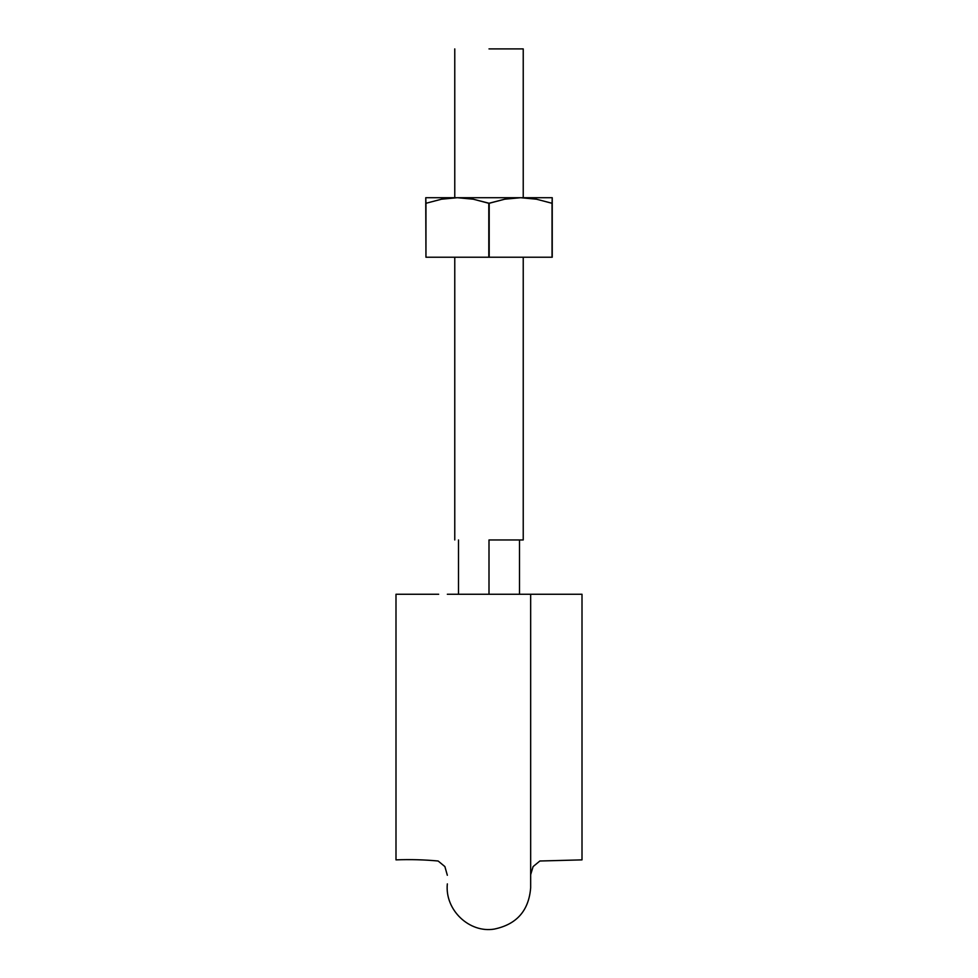 <?xml version="1.0" encoding="UTF-8"?>
<svg xmlns="http://www.w3.org/2000/svg" width="978" height="978" viewBox="0 0 978 978"><rect width="100%" height="100%" fill="white"/><g stroke="black" fill="none" stroke-linecap="round" stroke-linejoin="round"><path stroke-width="1.47" d="M582.008 714.295L582.008 859.87L582.008 594.257L538.56 594.257M530.932 594.257L582.008 594.257M530.638 594.257L447.337 594.257M438.67 594.257L395.992 594.257L395.992 714.295M582.008 719.918L582.008 859.87L539.856 861.007L533.108 866.581L530.663 874.65M395.992 719.918L395.992 859.87C410.185 859.32 424.232 859.699 438.144 861.007L444.892 866.581L447.337 875.273M395.992 594.257L395.992 859.87L395.992 594.257M489 539.954L489 594.257L489 539.954L489 594.257L489 539.954L523.23 539.954L523.23 257.226L523.23 539.954L489 539.954M489 48.9L523.23 48.9L489 48.9M552.24 199.206L552.24 203.29L552.24 197.703L520.626 197.703L536.543 199.219L552.044 203.29L552.24 197.703L457.374 197.703L473.279 199.206L488.804 203.29L504.709 199.206L520.626 197.703L536.543 199.219L526.017 197.886M441.457 199.219L425.956 203.29L425.956 257.226L425.76 197.703L457.374 197.703L473.279 199.206L489.196 203.29L489.196 257.226L489.196 203.29L504.709 199.206L520.626 197.703L457.374 197.703L441.506 199.206L457.374 197.703L425.76 197.703L425.956 203.29L441.506 199.206L425.956 203.29L441.506 199.206L451.97 197.874M552.24 203.29L552.24 257.226L552.24 203.29L552.044 257.226L488.804 257.226L552.044 257.226L552.044 203.29L551.152 202.996M425.76 203.29L425.956 257.226L425.76 203.29M488.804 203.29L488.804 257.226L425.956 257.226L488.804 257.226L488.804 203.29M536.543 199.219L552.044 203.29M530.663 874.98L530.663 878.427M447.337 883.88C444.648 910.127 469.513 933.269 494.208 929.1C516.677 924.43 528.829 910.665 530.663 887.779L530.663 594.257M519.501 539.954L519.501 594.257L519.501 539.954M458.499 594.257L458.499 539.954L458.499 594.257M523.23 197.703L523.23 48.9L523.23 197.703M454.77 539.954L454.77 257.226L454.77 539.954M454.77 197.703L454.77 48.9L454.77 197.703"/></g></svg>
